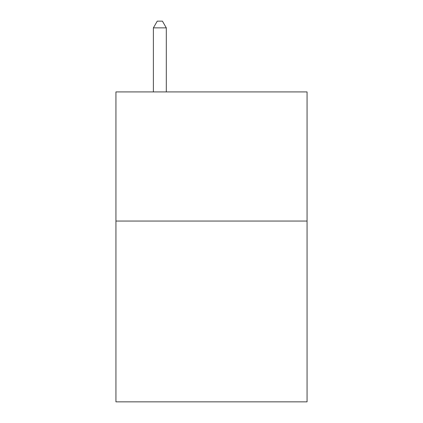 <?xml version="1.0" encoding="UTF-8"?>
<svg xmlns="http://www.w3.org/2000/svg" width="423" height="423" viewBox="0 0 423 423"><rect width="100%" height="100%" fill="white"/><g stroke="black" fill="none" stroke-linecap="round" stroke-linejoin="round"><path stroke-width="0.63" d="M307.061 221.055L307.061 401.85L115.939 401.85L115.939 91.918L307.061 91.918L307.061 221.055L115.939 221.055M166.302 91.918L166.302 27.865L153.385 27.865L153.385 91.918M153.385 27.865L157.261 21.15L162.427 21.15L166.302 27.865"/></g></svg>
